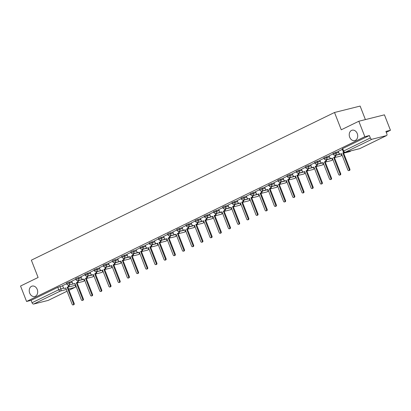 <?xml version="1.0" encoding="UTF-8"?>
<svg xmlns="http://www.w3.org/2000/svg" width="411" height="411" viewBox="0 0 411 411"><rect width="100%" height="100%" fill="white"/><g stroke="black" fill="none" stroke-linecap="round" stroke-linejoin="round"><path stroke-width="0.62" d="M37.231 289.447A5.358 4.156 75.9 0 1 34.765 296.48A5.358 4.156 75.9 0 1 29.695 293.12A5.358 4.156 75.9 0 1 32.161 286.087A5.358 4.156 75.9 0 1 37.231 289.447M357.241 133.554A5.358 4.156 75.9 0 1 354.77 140.588A5.358 4.156 75.9 0 1 349.699 137.228A5.358 4.156 75.9 0 1 352.17 130.195A5.358 4.156 75.9 0 1 357.241 133.554M71.838 281.365L66.983 282.86L66.443 283.21L66.777 284.068L72.172 282.218M81.029 276.891L76.169 278.386L75.634 278.735L75.968 279.588L81.363 277.744M90.22 272.411L84.825 274.26L85.159 275.113L90.554 273.264M99.411 267.936L94.016 269.78L94.35 270.633L99.739 268.789M108.596 263.456L103.742 264.951L103.207 265.306L103.536 266.158L108.93 264.309M117.787 258.981L112.933 260.476L112.398 260.826L112.727 261.679L118.121 259.834M126.978 254.501L121.584 256.351L121.918 257.204L127.312 255.354M136.169 250.027L131.309 251.522L130.775 251.871L131.109 252.729L136.503 250.88M145.36 245.547L139.966 247.396L140.3 248.249L145.694 246.405M154.551 241.072L149.157 242.922L149.491 243.774L154.88 241.925M163.742 236.597L158.348 238.442L158.682 239.294L164.071 237.45M172.928 232.117L168.073 233.612L167.539 233.967L167.868 234.82L173.262 232.97M182.119 227.643L177.264 229.138L176.725 229.487L177.059 230.34L182.453 228.495M191.31 223.163L185.916 225.012L186.25 225.865L191.644 224.016M200.501 218.688L195.641 220.183L195.107 220.532L195.441 221.39L200.835 219.541M209.692 214.208L204.298 216.058L204.632 216.91L210.026 215.066M218.883 209.733L213.489 211.583L213.823 212.436L219.212 210.586M228.069 205.259L223.214 206.754L222.68 207.103L223.009 207.956L228.403 206.111M237.26 200.779L231.866 202.628L232.2 203.481L237.594 201.631M246.451 196.304L241.596 197.799L241.057 198.148L241.391 199.001L246.785 197.157M255.642 191.824L250.248 193.673L250.582 194.526L255.976 192.677M264.833 187.349L259.973 188.844L259.439 189.194L259.773 190.052L265.167 188.202M274.024 182.869L268.63 184.719L268.964 185.572L274.353 183.727M283.21 178.395L278.355 179.89L277.821 180.244L278.149 181.097L283.544 179.247M292.401 173.92L287.546 175.415L287.012 175.764L287.34 176.617L292.735 174.773M301.592 169.44L296.197 171.289L296.531 172.142L301.926 170.293M310.783 164.965L305.928 166.46L305.388 166.809L305.722 167.662L311.117 165.818M319.974 160.485L314.579 162.335L314.913 163.188L320.308 161.338M329.165 156.01L323.77 157.855L324.104 158.713L329.494 156.863M338.356 151.531L332.961 153.38L333.295 154.233L338.685 152.389M386.268 132.311L390.45 130.272L385.919 131.407L386.854 133.811A1.675 1.043 64 0 1 386.566 135.573A1.675 1.043 64 0 1 386.438 135.62L371.94 139.252L345.255 152.25L359.748 148.623L386.438 135.62M365.4 119.596L360.128 106.079L334.518 112.491L341.264 129.794L358.818 121.245L364.84 136.683L26.571 301.474L20.55 286.03L38.105 277.476L31.359 260.173L334.518 112.491M358.818 121.245L384.429 114.833L390.45 130.272M48.411 300.292A1.675 1.043 -116 0 1 48.293 300.364A1.675 1.043 -116 0 1 48.164 300.41L33.671 304.037A1.675 1.043 -116 0 1 32.043 302.743L31.102 300.338L57.792 287.335L62.647 285.84M31.102 300.338L26.571 301.474M369.371 135.553L342.687 148.551L342.152 148.905L343.087 151.31L370.311 137.957L369.371 135.553L364.84 136.683M370.311 137.957A1.675 1.043 64 0 0 371.94 139.252M342.337 149.378L338.289 151.366M333.146 153.853L329.098 155.846M323.955 158.333L319.825 160.341L320.544 161.944A1.675 1.3 -104.1 0 0 322.126 162.997A1.675 1.3 -104.1 0 0 322.327 162.92L323.092 162.55L329.488 178.96A0.961 0.745 -104.1 0 0 330.845 178.302L324.443 161.888L325.209 161.518A1.675 1.3 -104.1 0 0 325.892 159.761M314.764 162.807L310.716 164.801M305.573 167.287L301.53 169.275M296.382 171.762L292.339 173.75M287.197 176.237L283.066 178.251L283.78 179.854A1.675 1.3 -104.1 0 0 285.368 180.902A1.675 1.3 -104.1 0 0 285.563 180.83L286.328 180.46L292.73 196.869A0.961 0.745 -104.1 0 0 294.086 196.211L287.685 179.797L288.45 179.422A1.675 1.3 -104.1 0 0 289.133 177.67M278.006 180.717L273.957 182.705M268.815 185.191L264.766 187.185M259.624 189.671L255.493 191.68L256.212 193.283A1.675 1.3 -104.1 0 0 257.795 194.336A1.675 1.3 -104.1 0 0 257.995 194.259L258.76 193.889L265.157 210.298A0.961 0.745 -104.1 0 0 266.513 209.641L260.117 193.227L260.882 192.857A1.675 1.3 -104.1 0 0 261.56 191.1M250.433 194.146L246.389 196.139M241.242 198.626L237.198 200.614M232.051 203.101L228.007 205.089M222.865 207.576L218.734 209.589L219.448 211.192A1.675 1.3 -104.1 0 0 221.036 212.24A1.675 1.3 -104.1 0 0 221.231 212.168L221.997 211.799L228.398 228.208A0.961 0.745 -104.1 0 0 229.754 227.55L223.353 211.136L224.118 210.761A1.675 1.3 -104.1 0 0 224.802 209.009M213.674 212.055L209.625 214.044M204.483 216.53L200.434 218.524M195.292 221.01L191.161 223.019L191.88 224.622A1.675 1.3 -104.1 0 0 193.463 225.675A1.675 1.3 -104.1 0 0 193.663 225.598L194.429 225.228L200.825 241.637A0.961 0.745 -104.1 0 0 202.181 240.98L195.785 224.565L196.55 224.195A1.675 1.3 -104.1 0 0 197.229 222.438M186.101 225.485L182.058 227.478M176.91 229.965L172.867 231.953M167.724 234.44L163.676 236.428M158.533 238.914L154.402 240.928L155.117 242.531A1.675 1.3 -104.1 0 0 156.704 243.579A1.675 1.3 -104.1 0 0 156.899 243.507L157.665 243.137L164.066 259.547A0.961 0.745 -104.1 0 0 165.422 258.889L159.021 242.475L159.787 242.1A1.675 1.3 -104.1 0 0 160.47 240.348M149.342 243.394L145.294 245.382M140.151 247.869L136.103 249.862M130.96 252.349L126.917 254.337M121.769 256.824L117.726 258.817M112.578 261.304L108.535 263.292M103.392 265.778L99.344 267.767M94.201 270.253L90.153 272.246M85.01 274.733L80.962 276.721M75.819 279.208L71.776 281.201M66.628 283.688L62.503 285.696L63.217 287.299A1.675 1.3 -104.1 0 0 64.799 288.352A1.675 1.3 -104.1 0 0 65 288.281L65.765 287.906L72.166 304.315A0.961 0.745 -104.1 0 0 73.518 303.657L67.121 287.243L67.887 286.873A1.675 1.3 -104.1 0 0 68.565 285.116M338.284 151.351L338.921 152.99A1.675 1.3 -104.1 0 0 340.508 154.043A1.675 1.3 -104.1 0 0 340.704 153.971L341.469 153.596L347.87 170.005A0.961 0.745 -104.1 0 0 349.227 169.347L342.825 152.933L343.591 152.563A1.675 1.3 -104.1 0 0 343.986 152.24M341.52 153.729L341.371 153.801A1.675 1.3 75.9 0 1 341.171 153.873L340.508 154.043M344.346 152.347A1.675 1.3 75.9 0 1 344.259 152.394L343.493 152.769L349.889 169.183A0.961 0.745 75.9 0 1 349.448 170.447L348.78 170.611M342.825 152.933L343.493 152.769M329.093 155.826L329.73 157.47A1.675 1.3 -104.1 0 0 331.317 158.518A1.675 1.3 -104.1 0 0 331.513 158.446L332.283 158.071L338.679 174.485A0.961 0.745 -104.1 0 0 340.036 173.822L333.634 157.413L334.4 157.038A1.675 1.3 -104.1 0 0 335.083 155.286M332.335 158.204L332.18 158.281A1.675 1.3 75.9 0 1 331.98 158.353L331.317 158.518M335.751 155.127A1.675 1.3 75.9 0 1 335.068 156.874L334.302 157.243L340.698 173.658A0.961 0.745 75.9 0 1 340.257 174.922L339.589 175.086M333.634 157.413L334.302 157.243M323.144 162.684L322.989 162.756A1.675 1.3 75.9 0 1 322.794 162.828L322.126 162.997M326.56 159.602A1.675 1.3 75.9 0 1 325.877 161.348L325.111 161.723L331.513 178.133A0.961 0.745 75.9 0 1 331.066 179.396L330.403 179.566M324.443 161.888L325.111 161.723M310.711 164.78L311.353 166.424A1.675 1.3 -104.1 0 0 312.935 167.472A1.675 1.3 -104.1 0 0 313.136 167.4L313.901 167.025L320.297 183.44A0.961 0.745 -104.1 0 0 321.654 182.777L315.258 166.368L316.023 165.993A1.675 1.3 -104.1 0 0 316.701 164.236M313.953 167.159L313.798 167.231A1.675 1.3 75.9 0 1 313.603 167.308L312.935 167.472M317.369 164.081A1.675 1.3 75.9 0 1 316.686 165.828L315.92 166.198L322.322 182.612A0.961 0.745 75.9 0 1 321.875 183.876L321.212 184.041M315.258 166.368L315.92 166.198M301.52 169.26L302.162 170.899A1.675 1.3 -104.1 0 0 303.744 171.947A1.675 1.3 -104.1 0 0 303.945 171.875L304.71 171.505L311.106 187.914A0.961 0.745 -104.1 0 0 312.463 187.257L306.067 170.842L306.832 170.473A1.675 1.3 -104.1 0 0 307.51 168.715M304.762 171.634L304.613 171.711A1.675 1.3 75.9 0 1 304.412 171.783L303.744 171.947M308.178 168.556A1.675 1.3 75.9 0 1 307.495 170.303L306.729 170.678L313.131 187.087A0.961 0.745 75.9 0 1 312.684 188.351L312.021 188.521M306.067 170.842L306.729 170.678M292.334 173.735L292.971 175.374A1.675 1.3 -104.1 0 0 294.553 176.427A1.675 1.3 -104.1 0 0 294.754 176.355L295.519 175.98L301.921 192.394A0.961 0.745 -104.1 0 0 303.272 191.732L296.876 175.322L297.641 174.947A1.675 1.3 -104.1 0 0 298.319 173.19M295.571 176.114L295.422 176.185A1.675 1.3 75.9 0 1 295.221 176.257L294.553 176.427M298.987 173.036A1.675 1.3 75.9 0 1 298.309 174.783L297.543 175.153L303.94 191.567A0.961 0.745 75.9 0 1 303.498 192.831L302.83 192.995M296.876 175.322L297.543 175.153M286.38 180.588L286.231 180.665A1.675 1.3 75.9 0 1 286.03 180.737L285.368 180.902M289.801 177.511A1.675 1.3 75.9 0 1 289.118 179.258L288.352 179.633L294.749 196.042A0.961 0.745 75.9 0 1 294.307 197.306L293.639 197.475M287.685 179.797L288.352 179.633M273.952 182.69L274.589 184.328A1.675 1.3 -104.1 0 0 276.177 185.382A1.675 1.3 -104.1 0 0 276.372 185.31L277.137 184.935L283.539 201.344A0.961 0.745 -104.1 0 0 284.895 200.686L278.494 184.277L279.259 183.902A1.675 1.3 -104.1 0 0 279.942 182.145M277.194 185.068L277.04 185.14A1.675 1.3 75.9 0 1 276.839 185.212L276.177 185.382M280.61 181.991A1.675 1.3 75.9 0 1 279.927 183.732L279.161 184.107L285.558 200.522A0.961 0.745 75.9 0 1 285.116 201.786L284.448 201.95M278.494 184.277L279.161 184.107M264.761 187.169L265.398 188.808A1.675 1.3 -104.1 0 0 266.986 189.856A1.675 1.3 -104.1 0 0 267.186 189.784L267.951 189.409L274.348 205.824A0.961 0.745 -104.1 0 0 275.704 205.161L269.303 188.752L270.068 188.377A1.675 1.3 -104.1 0 0 270.751 186.625M268.003 189.543L267.849 189.62A1.675 1.3 75.9 0 1 267.653 189.692L266.986 189.856M271.419 186.466A1.675 1.3 75.9 0 1 270.736 188.212L269.97 188.582L276.367 204.997A0.961 0.745 75.9 0 1 275.925 206.26L275.257 206.425M269.303 188.752L269.97 188.582M258.812 194.023L258.658 194.095A1.675 1.3 75.9 0 1 258.462 194.167L257.795 194.336M262.228 190.94A1.675 1.3 75.9 0 1 261.545 192.687L260.78 193.062L267.181 209.471A0.961 0.745 75.9 0 1 266.734 210.735L266.071 210.905M260.117 193.227L260.78 193.062M246.379 196.119L247.021 197.763A1.675 1.3 -104.1 0 0 248.604 198.811A1.675 1.3 -104.1 0 0 248.804 198.739L249.569 198.364L255.966 214.778A0.961 0.745 -104.1 0 0 257.322 214.116L250.926 197.706L251.691 197.331A1.675 1.3 -104.1 0 0 252.369 195.574M249.621 198.498L249.467 198.57A1.675 1.3 75.9 0 1 249.272 198.647L248.604 198.811M253.037 195.42A1.675 1.3 75.9 0 1 252.354 197.167L251.589 197.537L257.99 213.951A0.961 0.745 75.9 0 1 257.543 215.215L256.88 215.379M250.926 197.706L251.589 197.537M237.188 200.599L237.83 202.238A1.675 1.3 -104.1 0 0 239.413 203.286A1.675 1.3 -104.1 0 0 239.613 203.214L240.378 202.844L246.78 219.253A0.961 0.745 -104.1 0 0 248.131 218.595L241.735 202.181L242.5 201.811A1.675 1.3 -104.1 0 0 243.178 200.054M240.43 202.972L240.281 203.049A1.675 1.3 75.9 0 1 240.081 203.121L239.413 203.286M243.846 199.895A1.675 1.3 75.9 0 1 243.168 201.642L242.398 202.017L248.799 218.426A0.961 0.745 75.9 0 1 248.357 219.69L247.689 219.859M241.735 202.181L242.398 202.017M228.002 205.074L228.639 206.712A1.675 1.3 -104.1 0 0 230.227 207.766A1.675 1.3 -104.1 0 0 230.422 207.694L231.188 207.319L237.589 223.733A0.961 0.745 -104.1 0 0 238.94 223.07L232.544 206.661L233.309 206.286A1.675 1.3 -104.1 0 0 233.987 204.529M231.239 207.452L231.09 207.524A1.675 1.3 75.9 0 1 230.89 207.596L230.227 207.766M234.655 204.375A1.675 1.3 75.9 0 1 233.977 206.122L233.212 206.492L239.608 222.906A0.961 0.745 75.9 0 1 239.166 224.17L238.498 224.334M232.544 206.661L233.212 206.492M222.048 211.927L221.899 212.004A1.675 1.3 75.9 0 1 221.699 212.076L221.036 212.24M225.469 208.85A1.675 1.3 75.9 0 1 224.786 210.596L224.021 210.971L230.417 227.381A0.961 0.745 75.9 0 1 229.975 228.644L229.307 228.814M223.353 211.136L224.021 210.971M209.62 214.028L210.257 215.667A1.675 1.3 -104.1 0 0 211.845 216.72A1.675 1.3 -104.1 0 0 212.04 216.648L212.811 216.273L219.207 232.683A0.961 0.745 -104.1 0 0 220.563 232.025L214.162 215.616L214.927 215.241A1.675 1.3 -104.1 0 0 215.611 213.484M212.862 216.407L212.708 216.479A1.675 1.3 75.9 0 1 212.508 216.551L211.845 216.72M216.278 213.33A1.675 1.3 75.9 0 1 215.595 215.071L214.83 215.446L221.226 231.861A0.961 0.745 75.9 0 1 220.784 233.124L220.116 233.289M214.162 215.616L214.83 215.446M200.429 218.508L201.071 220.147A1.675 1.3 -104.1 0 0 202.654 221.195A1.675 1.3 -104.1 0 0 202.854 221.123L203.62 220.748L210.016 237.162A0.961 0.745 -104.1 0 0 211.372 236.5L204.971 220.09L205.741 219.715A1.675 1.3 -104.1 0 0 206.42 217.964M203.671 220.882L203.517 220.959A1.675 1.3 75.9 0 1 203.322 221.031L202.654 221.195M207.087 217.804A1.675 1.3 75.9 0 1 206.404 219.551L205.639 219.921L212.04 236.335A0.961 0.745 75.9 0 1 211.593 237.599L210.93 237.764M204.971 220.09L205.639 219.921M194.48 225.362L194.326 225.434A1.675 1.3 75.9 0 1 194.131 225.505L193.463 225.675M197.897 222.279A1.675 1.3 75.9 0 1 197.213 224.026L196.448 224.401L202.849 240.81A0.961 0.745 75.9 0 1 202.402 242.074L201.739 242.243M195.785 224.565L196.448 224.401M182.047 227.458L182.69 229.102A1.675 1.3 -104.1 0 0 184.272 230.15A1.675 1.3 -104.1 0 0 184.472 230.078L185.238 229.703L191.639 246.117A0.961 0.745 -104.1 0 0 192.99 245.454L186.594 229.045L187.359 228.67A1.675 1.3 -104.1 0 0 188.038 226.913M185.289 229.836L185.14 229.908A1.675 1.3 75.9 0 1 184.94 229.985L184.272 230.15M188.706 226.759A1.675 1.3 75.9 0 1 188.022 228.506L187.257 228.876L193.658 245.29A0.961 0.745 75.9 0 1 193.216 246.554L192.548 246.718M186.594 229.045L187.257 228.876M172.861 231.938L173.499 233.576A1.675 1.3 -104.1 0 0 175.086 234.624A1.675 1.3 -104.1 0 0 175.281 234.553L176.047 234.183L182.448 250.592A0.961 0.745 -104.1 0 0 183.799 249.934L177.403 233.52L178.169 233.15A1.675 1.3 -104.1 0 0 178.847 231.393M176.098 234.316L175.949 234.388A1.675 1.3 75.9 0 1 175.749 234.46L175.086 234.624M179.515 231.234A1.675 1.3 75.9 0 1 178.836 232.98L178.071 233.356L184.467 249.765A0.961 0.745 75.9 0 1 184.025 251.029L183.357 251.198M177.403 233.52L178.071 233.356M163.67 236.412L164.308 238.051A1.675 1.3 -104.1 0 0 165.895 239.104A1.675 1.3 -104.1 0 0 166.09 239.032L166.856 238.657L173.257 255.072A0.961 0.745 -104.1 0 0 174.613 254.409L168.212 238L168.978 237.625A1.675 1.3 -104.1 0 0 169.661 235.868M166.907 238.791L166.758 238.863A1.675 1.3 75.9 0 1 166.558 238.935L165.895 239.104M170.329 235.714A1.675 1.3 75.9 0 1 169.645 237.46L168.88 237.83L175.276 254.245A0.961 0.745 75.9 0 1 174.834 255.508L174.166 255.673M168.212 238L168.88 237.83M157.721 243.266L157.567 243.343A1.675 1.3 75.9 0 1 157.367 243.415L156.704 243.579M161.138 240.188A1.675 1.3 75.9 0 1 160.454 241.935L159.689 242.31L166.085 258.719A0.961 0.745 75.9 0 1 165.643 259.983L164.975 260.153M159.021 242.475L159.689 242.31M145.289 245.367L145.926 247.006A1.675 1.3 -104.1 0 0 147.513 248.059A1.675 1.3 -104.1 0 0 147.713 247.987L148.479 247.612L154.875 264.026A0.961 0.745 -104.1 0 0 156.231 263.364L149.83 246.954L150.596 246.579A1.675 1.3 -104.1 0 0 151.279 244.822M148.53 247.746L148.376 247.818A1.675 1.3 75.9 0 1 148.181 247.89L147.513 248.059M151.947 244.668A1.675 1.3 75.9 0 1 151.263 246.41L150.498 246.785L156.894 263.199A0.961 0.745 75.9 0 1 156.452 264.463L155.79 264.627M149.83 246.954L150.498 246.785M136.098 249.847L136.74 251.486A1.675 1.3 -104.1 0 0 138.322 252.534A1.675 1.3 -104.1 0 0 138.522 252.462L139.288 252.087L145.684 268.501A0.961 0.745 -104.1 0 0 147.04 267.838L140.644 251.429L141.41 251.054A1.675 1.3 -104.1 0 0 142.088 249.302M139.339 252.22L139.185 252.297A1.675 1.3 75.9 0 1 138.99 252.369L138.322 252.534M142.756 249.143A1.675 1.3 75.9 0 1 142.072 250.89L141.307 251.265L147.708 267.674A0.961 0.745 75.9 0 1 147.261 268.938L146.599 269.102M140.644 251.429L141.307 251.265M126.907 254.322L127.549 255.961A1.675 1.3 -104.1 0 0 129.131 257.014A1.675 1.3 -104.1 0 0 129.331 256.937L130.097 256.567L136.493 272.976A0.961 0.745 -104.1 0 0 137.849 272.318L131.453 255.904L132.219 255.534A1.675 1.3 -104.1 0 0 132.897 253.777M130.148 256.7L129.999 256.772A1.675 1.3 75.9 0 1 129.799 256.844L129.131 257.014M133.565 253.618A1.675 1.3 75.9 0 1 132.881 255.365L132.116 255.74L138.517 272.149A0.961 0.745 75.9 0 1 138.07 273.413L137.408 273.582M131.453 255.904L132.116 255.74M117.721 258.796L118.358 260.44A1.675 1.3 -104.1 0 0 119.94 261.488A1.675 1.3 -104.1 0 0 120.14 261.417L120.906 261.042L127.307 277.456A0.961 0.745 -104.1 0 0 128.658 276.793L122.262 260.384L123.028 260.009A1.675 1.3 -104.1 0 0 123.706 258.252M120.957 261.175L120.808 261.247A1.675 1.3 75.9 0 1 120.608 261.324L119.94 261.488M124.374 258.098A1.675 1.3 75.9 0 1 123.696 259.844L122.925 260.214L129.326 276.629A0.961 0.745 75.9 0 1 128.884 277.893L128.217 278.057M122.262 260.384L122.925 260.214M108.53 263.276L109.167 264.915A1.675 1.3 -104.1 0 0 110.754 265.963A1.675 1.3 -104.1 0 0 110.949 265.891L111.715 265.521L118.116 281.931A0.961 0.745 -104.1 0 0 119.467 281.273L113.071 264.859L113.837 264.489A1.675 1.3 -104.1 0 0 114.52 262.732M111.766 265.655L111.617 265.727A1.675 1.3 75.9 0 1 111.417 265.799L110.754 265.963M115.183 262.572A1.675 1.3 75.9 0 1 114.505 264.319L113.739 264.694L120.135 281.103A0.961 0.745 75.9 0 1 119.693 282.367L119.026 282.537M113.071 264.859L113.739 264.694M99.339 267.751L99.976 269.39A1.675 1.3 -104.1 0 0 101.563 270.443A1.675 1.3 -104.1 0 0 101.758 270.371L102.524 269.996L108.925 286.41A0.961 0.745 -104.1 0 0 110.282 285.748L103.88 269.339L104.646 268.964A1.675 1.3 -104.1 0 0 105.329 267.207M102.575 270.13L102.426 270.202A1.675 1.3 75.9 0 1 102.226 270.274L101.563 270.443M105.997 267.052A1.675 1.3 75.9 0 1 105.314 268.799L104.548 269.169L110.944 285.583A0.961 0.745 75.9 0 1 110.502 286.847L109.835 287.012M103.88 269.339L104.548 269.169M90.148 272.231L90.785 273.87A1.675 1.3 -104.1 0 0 92.372 274.918A1.675 1.3 -104.1 0 0 92.573 274.846L93.338 274.476L99.734 290.885A0.961 0.745 -104.1 0 0 101.091 290.228L94.689 273.813L95.455 273.443A1.675 1.3 -104.1 0 0 96.138 271.686M93.389 274.605L93.235 274.682A1.675 1.3 75.9 0 1 93.04 274.753L92.372 274.918M96.806 271.527A1.675 1.3 75.9 0 1 96.123 273.274L95.357 273.649L101.753 290.058A0.961 0.745 75.9 0 1 101.311 291.322L100.644 291.491M94.689 273.813L95.357 273.649M80.957 276.706L81.599 278.345A1.675 1.3 -104.1 0 0 83.181 279.398A1.675 1.3 -104.1 0 0 83.382 279.326L84.147 278.951L90.543 295.365A0.961 0.745 -104.1 0 0 91.9 294.702L85.498 278.293L86.269 277.918A1.675 1.3 -104.1 0 0 86.947 276.161M84.198 279.084L84.044 279.156A1.675 1.3 75.9 0 1 83.849 279.228L83.181 279.398M87.615 276.007A1.675 1.3 75.9 0 1 86.932 277.749L86.166 278.124L92.567 294.538A0.961 0.745 75.9 0 1 92.121 295.802L91.458 295.966M85.498 278.293L86.166 278.124M71.766 281.186L72.408 282.825A1.675 1.3 -104.1 0 0 73.99 283.873A1.675 1.3 -104.1 0 0 74.191 283.801L74.956 283.426L81.352 299.84A0.961 0.745 -104.1 0 0 82.709 299.177L76.312 282.768L77.078 282.393A1.675 1.3 -104.1 0 0 77.756 280.641M75.008 283.559L74.853 283.636A1.675 1.3 75.9 0 1 74.658 283.708L73.99 283.873M78.424 280.482A1.675 1.3 75.9 0 1 77.741 282.229L76.975 282.604L83.376 299.013A0.961 0.745 75.9 0 1 82.93 300.277L82.267 300.446M76.312 282.768L76.975 282.604M65.817 288.039L65.668 288.111A1.675 1.3 75.9 0 1 65.467 288.183L64.799 288.352M69.233 284.957A1.675 1.3 75.9 0 1 68.55 286.703L67.784 287.078L74.186 303.488A0.961 0.745 75.9 0 1 73.744 304.751L73.076 304.921M67.121 287.243L67.784 287.078M69.182 282.028L69.516 282.881A1.675 1.3 75.9 0 1 68.945 285.008A1.675 1.3 -104.1 0 1 68.745 285.08L73.533 283.883M78.373 277.553L78.707 278.406A1.675 1.3 75.9 0 1 78.131 280.533A1.675 1.3 -104.1 0 1 77.936 280.605L82.724 279.408M87.564 273.074L87.897 273.932A1.675 1.3 75.9 0 1 87.322 276.053A1.675 1.3 -104.1 0 1 87.127 276.125L91.915 274.928M96.755 268.599L97.088 269.452A1.675 1.3 75.9 0 1 96.513 271.579A1.675 1.3 -104.1 0 1 96.313 271.65L101.101 270.453M105.946 264.124L106.274 264.977A1.675 1.3 75.9 0 1 105.704 267.104A1.675 1.3 -104.1 0 1 105.504 267.176L110.292 265.974M115.137 259.644L115.465 260.497A1.675 1.3 75.9 0 1 114.895 262.624A1.675 1.3 -104.1 0 1 114.695 262.696L119.483 261.499M124.322 255.169L124.656 256.022A1.675 1.3 75.9 0 1 124.086 258.149A1.675 1.3 -104.1 0 1 123.886 258.221L128.674 257.019M133.513 250.689L133.847 251.542A1.675 1.3 75.9 0 1 133.272 253.669A1.675 1.3 -104.1 0 1 133.077 253.741L137.865 252.544M142.704 246.215L143.038 247.068A1.675 1.3 75.9 0 1 142.463 249.194A1.675 1.3 -104.1 0 1 142.268 249.266L147.056 248.069M151.895 241.735L152.229 242.593A1.675 1.3 75.9 0 1 151.654 244.715A1.675 1.3 -104.1 0 1 151.459 244.786L156.247 243.589M161.086 237.26L161.42 238.113A1.675 1.3 75.9 0 1 160.845 240.24A1.675 1.3 -104.1 0 1 160.644 240.312L165.433 239.115M170.277 232.785L170.606 233.638A1.675 1.3 75.9 0 1 170.036 235.765A1.675 1.3 -104.1 0 1 169.835 235.837L174.624 234.635M179.463 228.305L179.797 229.158A1.675 1.3 75.9 0 1 179.227 231.285A1.675 1.3 -104.1 0 1 179.026 231.357L183.815 230.16M188.654 223.831L188.988 224.683A1.675 1.3 75.9 0 1 188.413 226.81A1.675 1.3 -104.1 0 1 188.217 226.882L193.006 225.68M197.845 219.351L198.179 220.204A1.675 1.3 75.9 0 1 197.604 222.33A1.675 1.3 -104.1 0 1 197.408 222.402L202.197 221.205M207.036 214.876L207.37 215.729A1.675 1.3 75.9 0 1 206.795 217.856A1.675 1.3 -104.1 0 1 206.599 217.928L211.388 216.731M216.227 210.396L216.561 211.254A1.675 1.3 75.9 0 1 215.986 213.376A1.675 1.3 -104.1 0 1 215.785 213.448L220.573 212.251M225.418 205.921L225.747 206.774A1.675 1.3 75.9 0 1 225.177 208.901A1.675 1.3 -104.1 0 1 224.976 208.973L229.764 207.776M234.604 201.447L234.938 202.299A1.675 1.3 75.9 0 1 234.368 204.426A1.675 1.3 -104.1 0 1 234.167 204.498L238.955 203.296M243.795 196.967L244.129 197.819A1.675 1.3 75.9 0 1 243.559 199.946A1.675 1.3 -104.1 0 1 243.358 200.018L248.146 198.821M252.986 192.492L253.32 193.345A1.675 1.3 75.9 0 1 252.744 195.472A1.675 1.3 -104.1 0 1 252.549 195.544L257.337 194.341M262.177 188.012L262.511 188.865A1.675 1.3 75.9 0 1 261.935 190.992A1.675 1.3 -104.1 0 1 261.74 191.064L266.528 189.867M271.368 183.537L271.702 184.39A1.675 1.3 75.9 0 1 271.126 186.517A1.675 1.3 -104.1 0 1 270.926 186.589L275.714 185.392M280.559 179.057L280.888 179.915A1.675 1.3 75.9 0 1 280.317 182.037A1.675 1.3 -104.1 0 1 280.117 182.109L284.905 180.912M289.75 174.583L290.079 175.435A1.675 1.3 75.9 0 1 289.508 177.562A1.675 1.3 -104.1 0 1 289.308 177.634L294.096 176.437M298.936 170.108L299.27 170.961A1.675 1.3 75.9 0 1 298.699 173.082A1.675 1.3 -104.1 0 1 298.499 173.159L303.287 171.957M308.127 165.628L308.461 166.481A1.675 1.3 75.9 0 1 307.885 168.608A1.675 1.3 -104.1 0 1 307.69 168.68L312.478 167.483M317.318 161.153L317.652 162.006A1.675 1.3 75.9 0 1 317.076 164.133A1.675 1.3 -104.1 0 1 316.881 164.205L321.669 163.003M326.509 156.673L326.843 157.526A1.675 1.3 75.9 0 1 326.267 159.653A1.675 1.3 -104.1 0 1 326.072 159.725L330.86 158.528M335.7 152.198L336.034 153.051A1.675 1.3 75.9 0 1 335.458 155.178A1.675 1.3 -104.1 0 1 335.258 155.25L340.046 154.048M59.991 286.508L60.931 288.912L63.89 288.173M67.83 287.186L75.66 285.234M74.792 283.662L75.424 285.285A1.675 1.3 -104.1 0 1 74.853 287.407L68.534 288.99M66.397 289.524L60.355 291.039L33.671 304.037M48.164 300.41L67.055 291.209M69.022 290.248L74.853 287.407A1.675 1.043 64 0 0 74.982 287.361A1.675 1.675 0 0 0 75.922 285.907M78.45 280.646L84.245 279.208M83.983 279.187L84.014 279.254A1.675 1.3 -104.1 0 1 83.438 281.381A1.675 1.3 -104.1 0 1 83.238 281.453A1.675 1.675 0 0 0 84.507 279.876M87.641 276.171L93.436 274.728M93.174 274.707L93.199 274.779A1.675 1.3 -104.1 0 1 92.629 276.901A1.675 1.3 -104.1 0 1 92.429 276.973A1.675 1.675 0 0 0 93.698 275.401M96.832 271.692L102.627 270.253M102.365 270.233L102.39 270.299A1.675 1.3 -104.1 0 1 101.82 272.426A1.675 1.3 -104.1 0 1 101.62 272.498A1.675 1.675 0 0 0 102.889 270.921M106.017 267.217L111.818 265.773M111.556 265.753L111.581 265.825A1.675 1.3 -104.1 0 1 111.011 267.951A1.675 1.3 -104.1 0 1 110.811 268.023A1.675 1.675 0 0 0 112.08 266.446M115.208 262.737L121.004 261.298M120.747 261.278L120.772 261.345A1.675 1.3 -104.1 0 1 120.197 263.472A1.675 1.3 -104.1 0 1 120.002 263.543A1.675 1.675 0 0 0 121.266 261.966M124.399 258.262L130.195 256.818M129.938 256.798L129.963 256.87A1.675 1.3 -104.1 0 1 129.388 258.997A1.675 1.3 -104.1 0 1 129.193 259.069A1.675 1.675 0 0 0 130.457 257.492M133.59 253.782L139.386 252.344M139.124 252.323L139.154 252.39A1.675 1.3 -104.1 0 1 138.579 254.517A1.675 1.3 -104.1 0 1 138.379 254.589A1.675 1.675 0 0 0 139.648 253.017M142.781 249.307L148.577 247.869M148.314 247.848L148.34 247.915A1.675 1.3 -104.1 0 1 147.77 250.042A1.675 1.3 -104.1 0 1 147.57 250.114A1.675 1.675 0 0 0 148.839 248.537M151.972 244.833L157.767 243.389M157.505 243.369L157.531 243.44A1.675 1.3 -104.1 0 1 156.961 245.562A1.675 1.3 -104.1 0 1 156.761 245.634A1.675 1.675 0 0 0 158.03 244.062M161.163 240.353L166.958 238.914M166.696 238.894L166.722 238.961A1.675 1.3 -104.1 0 1 166.152 241.087A1.675 1.3 -104.1 0 1 165.952 241.159A1.675 1.675 0 0 0 167.22 239.582M170.349 235.878L176.149 234.434M175.887 234.414L175.913 234.486A1.675 1.3 -104.1 0 1 175.338 236.608A1.675 1.3 -104.1 0 1 175.143 236.685A1.675 1.675 0 0 0 176.406 235.107M179.54 231.398L185.335 229.96M185.078 229.939L185.104 230.006A1.675 1.3 -104.1 0 1 184.529 232.133A1.675 1.3 -104.1 0 1 184.334 232.205A1.675 1.675 0 0 0 185.597 230.628M188.731 226.923L194.526 225.48M194.264 225.459L194.295 225.531A1.675 1.3 -104.1 0 1 193.72 227.658A1.675 1.3 -104.1 0 1 193.519 227.73A1.675 1.675 0 0 0 194.788 226.153M197.922 222.443L203.717 221.005M203.455 220.984L203.486 221.051A1.675 1.3 -104.1 0 1 202.911 223.178A1.675 1.3 -104.1 0 1 202.71 223.25A1.675 1.675 0 0 0 203.979 221.678M207.113 217.969L212.908 216.53M212.646 216.51L212.672 216.576A1.675 1.3 -104.1 0 1 212.102 218.703A1.675 1.3 -104.1 0 1 211.901 218.775A1.675 1.675 0 0 0 213.17 217.198M216.304 213.494L222.099 212.05M221.837 212.03L221.863 212.102A1.675 1.3 -104.1 0 1 221.293 214.223A1.675 1.3 -104.1 0 1 221.092 214.295A1.675 1.675 0 0 0 222.361 212.723M225.49 209.014L231.29 207.576M231.028 207.555L231.054 207.622A1.675 1.3 -104.1 0 1 230.479 209.749A1.675 1.3 -104.1 0 1 230.283 209.821A1.675 1.675 0 0 0 231.547 208.243M234.681 204.539L240.476 203.096M240.219 203.075L240.245 203.147A1.675 1.3 -104.1 0 1 239.67 205.269A1.675 1.3 -104.1 0 1 239.474 205.346A1.675 1.675 0 0 0 240.738 203.769M243.872 200.059L249.667 198.621M249.405 198.6L249.436 198.667A1.675 1.3 -104.1 0 1 248.861 200.794A1.675 1.3 -104.1 0 1 248.665 200.866A1.675 1.675 0 0 0 249.929 199.289M253.063 195.585L258.858 194.141M258.596 194.12L258.627 194.192A1.675 1.3 -104.1 0 1 258.051 196.319A1.675 1.3 -104.1 0 1 257.851 196.391A1.675 1.675 0 0 0 259.12 194.814M262.254 191.105L268.049 189.666M267.787 189.646L267.813 189.712A1.675 1.3 -104.1 0 1 267.242 191.839A1.675 1.3 -104.1 0 1 267.042 191.911A1.675 1.675 0 0 0 268.311 190.339M271.445 186.63L277.24 185.191M276.978 185.171L277.004 185.238A1.675 1.3 -104.1 0 1 276.433 187.365A1.675 1.3 -104.1 0 1 276.233 187.437A1.675 1.675 0 0 0 277.502 185.859M280.631 182.155L286.431 180.712M286.169 180.691L286.195 180.763A1.675 1.3 -104.1 0 1 285.624 182.885A1.675 1.3 -104.1 0 1 285.424 182.957A1.675 1.675 0 0 0 286.693 181.385M289.822 177.675L295.617 176.237M295.36 176.216L295.386 176.283A1.675 1.3 -104.1 0 1 294.81 178.41A1.675 1.3 -104.1 0 1 294.615 178.482A1.675 1.675 0 0 0 295.879 176.905M299.013 173.201L304.808 171.757M304.551 171.736L304.577 171.808A1.675 1.3 -104.1 0 1 304.001 173.93A1.675 1.3 -104.1 0 1 303.806 174.007A1.675 1.675 0 0 0 305.07 172.43M308.204 168.721L313.999 167.282M313.737 167.262L313.768 167.328A1.675 1.3 -104.1 0 1 313.192 169.455A1.675 1.3 -104.1 0 1 312.992 169.527A1.675 1.675 0 0 0 314.261 167.95M317.395 164.246L323.19 162.802M322.928 162.782L322.954 162.854A1.675 1.3 -104.1 0 1 322.383 164.981A1.675 1.3 -104.1 0 1 322.183 165.052A1.675 1.675 0 0 0 323.452 163.475M326.586 159.766L332.381 158.327M332.119 158.307L332.145 158.374A1.675 1.3 -104.1 0 1 331.574 160.501A1.675 1.3 -104.1 0 1 331.374 160.573A1.675 1.675 0 0 0 332.643 159M335.777 155.291L341.572 153.853M341.31 153.827L341.336 153.899A1.675 1.3 -104.1 0 1 340.765 156.026A1.675 1.3 -104.1 0 1 340.565 156.098A1.675 1.675 0 0 0 341.834 154.521M350.758 150.894A1.675 1.675 0 0 1 349.756 151.618A1.675 1.3 -104.1 0 0 349.951 151.546A1.675 1.3 -104.1 0 0 350.511 150.96M342.687 148.551L343.622 150.955A1.675 1.043 -116 0 0 345.255 152.25A1.675 1.3 75.9 0 1 345.055 152.327L359.548 148.695A1.675 1.675 0 0 0 359.877 148.577A1.675 1.043 64 0 0 359.995 148.505M57.792 287.335L58.727 289.745L60.931 288.912A1.675 1.3 -104.1 0 1 60.355 291.039A1.675 1.043 -116 0 1 58.727 289.745L32.043 302.743M386.566 135.573L359.877 148.577A1.675 1.043 64 0 1 359.748 148.623A1.675 1.3 75.9 0 1 359.548 148.695M340.704 153.971L341.371 153.801M343.591 152.563L344.259 152.394M349.227 169.347L349.889 169.183M331.513 158.446L332.18 158.281M334.4 157.038L335.068 156.874M340.036 173.822L340.698 173.658M322.327 162.92L322.989 162.756M325.209 161.518L325.877 161.348M330.845 178.302L331.513 178.133M313.136 167.4L313.798 167.231M316.023 165.993L316.686 165.828M321.654 182.777L322.322 182.612M303.945 171.875L304.613 171.711M306.832 170.473L307.495 170.303M312.463 187.257L313.131 187.087M294.754 176.355L295.422 176.185M297.641 174.947L298.309 174.783M303.272 191.732L303.94 191.567M285.563 180.83L286.231 180.665M288.45 179.422L289.118 179.258M294.086 196.211L294.749 196.042M276.372 185.31L277.04 185.14M279.259 183.902L279.927 183.732M284.895 200.686L285.558 200.522M267.186 189.784L267.849 189.62M270.068 188.377L270.736 188.212M275.704 205.161L276.367 204.997M257.995 194.259L258.658 194.095M260.882 192.857L261.545 192.687M266.513 209.641L267.181 209.471M248.804 198.739L249.467 198.57M251.691 197.331L252.354 197.167M257.322 214.116L257.99 213.951M239.613 203.214L240.281 203.049M242.5 201.811L243.168 201.642M248.131 218.595L248.799 218.426M230.422 207.694L231.09 207.524M233.309 206.286L233.977 206.122M238.94 223.07L239.608 222.906M221.231 212.168L221.899 212.004M224.118 210.761L224.786 210.596M229.754 227.55L230.417 227.381M212.04 216.648L212.708 216.479M214.927 215.241L215.595 215.071M220.563 232.025L221.226 231.861M202.854 221.123L203.517 220.959M205.741 219.715L206.404 219.551M211.372 236.5L212.04 236.335M193.663 225.598L194.326 225.434M196.55 224.195L197.213 224.026M202.181 240.98L202.849 240.81M184.472 230.078L185.14 229.908M187.359 228.67L188.022 228.506M192.99 245.454L193.658 245.29M175.281 234.553L175.949 234.388M178.169 233.15L178.836 232.98M183.799 249.934L184.467 249.765M166.09 239.032L166.758 238.863M168.978 237.625L169.645 237.46M174.613 254.409L175.276 254.245M156.899 243.507L157.567 243.343M159.787 242.1L160.454 241.935M165.422 258.889L166.085 258.719M147.713 247.987L148.376 247.818M150.596 246.579L151.263 246.41M156.231 263.364L156.894 263.199M138.522 252.462L139.185 252.297M141.41 251.054L142.072 250.89M147.04 267.838L147.708 267.674M129.331 256.937L129.999 256.772M132.219 255.534L132.881 255.365M137.849 272.318L138.517 272.149M120.14 261.417L120.808 261.247M123.028 260.009L123.696 259.844M128.658 276.793L129.326 276.629M110.949 265.891L111.617 265.727M113.837 264.489L114.505 264.319M119.467 281.273L120.135 281.103M101.758 270.371L102.426 270.202M104.646 268.964L105.314 268.799M110.282 285.748L110.944 285.583M92.573 274.846L93.235 274.682M95.455 273.443L96.123 273.274M101.091 290.228L101.753 290.058M83.382 279.326L84.044 279.156M86.269 277.918L86.932 277.749M91.9 294.702L92.567 294.538M74.191 283.801L74.853 283.636M77.078 282.393L77.741 282.229M82.709 299.177L83.376 299.013M65 288.281L65.668 288.111M67.887 286.873L68.55 286.703M73.518 303.657L74.186 303.488M349.756 151.618L343.642 153.149M333.295 154.233A1.675 1.675 0 0 0 335.258 155.25M340.565 156.098L334.451 157.629M324.104 158.713A1.675 1.675 0 0 0 326.072 159.725M331.374 160.573L325.26 162.104M314.913 163.188A1.675 1.675 0 0 0 316.881 164.205M322.183 165.052L316.069 166.583M305.722 167.662A1.675 1.675 0 0 0 307.69 168.68M312.992 169.527L306.878 171.058M296.531 172.142A1.675 1.675 0 0 0 298.499 173.159M303.806 174.007L297.687 175.538M287.34 176.617A1.675 1.675 0 0 0 289.308 177.634M294.615 178.482L288.501 180.013M278.149 181.097A1.675 1.675 0 0 0 280.117 182.109M285.424 182.957L279.31 184.488M268.964 185.572A1.675 1.675 0 0 0 270.926 186.589M276.233 187.437L270.119 188.968M259.773 190.052A1.675 1.675 0 0 0 261.74 191.064M267.042 191.911L260.928 193.442M250.582 194.526A1.675 1.675 0 0 0 252.549 195.544M257.851 196.391L251.738 197.922M241.391 199.001A1.675 1.675 0 0 0 243.358 200.018M248.665 200.866L242.547 202.397M232.2 203.481A1.675 1.675 0 0 0 234.167 204.498M239.474 205.346L233.361 206.877M223.009 207.956A1.675 1.675 0 0 0 224.976 208.973M230.283 209.821L224.17 211.352M213.823 212.436A1.675 1.675 0 0 0 215.785 213.448M221.092 214.295L214.979 215.826M204.632 216.91A1.675 1.675 0 0 0 206.599 217.928M211.901 218.775L205.788 220.306M195.441 221.39A1.675 1.675 0 0 0 197.408 222.402M202.71 223.25L196.597 224.781M186.25 225.865A1.675 1.675 0 0 0 188.217 226.882M193.519 227.73L187.406 229.261M177.059 230.34A1.675 1.675 0 0 0 179.026 231.357M184.334 232.205L178.22 233.736M167.868 234.82A1.675 1.675 0 0 0 169.835 235.837M175.143 236.685L169.029 238.216M158.682 239.294A1.675 1.675 0 0 0 160.644 240.312M165.952 241.159L159.838 242.69M149.491 243.774A1.675 1.675 0 0 0 151.459 244.786M156.761 245.634L150.647 247.165M140.3 248.249A1.675 1.675 0 0 0 142.268 249.266M147.57 250.114L141.456 251.645M131.109 252.729A1.675 1.675 0 0 0 133.077 253.741M138.379 254.589L132.265 256.12M121.918 257.204A1.675 1.675 0 0 0 123.886 258.221M129.193 259.069L123.074 260.6M112.727 261.679A1.675 1.675 0 0 0 114.695 262.696M120.002 263.543L113.888 265.074M103.536 266.158A1.675 1.675 0 0 0 105.504 267.176M110.811 268.023L104.697 269.554M94.35 270.633A1.675 1.675 0 0 0 96.313 271.65M101.62 272.498L95.506 274.029M85.159 275.113A1.675 1.675 0 0 0 87.127 276.125M92.429 276.973L86.315 278.504M75.968 279.588A1.675 1.675 0 0 0 77.936 280.605M83.238 281.453L77.124 282.984M66.777 284.068A1.675 1.675 0 0 0 68.745 285.08M48.293 300.364L67.06 291.219M69.027 290.264L74.982 287.361M343.087 151.31A1.675 1.675 0 0 0 345.055 152.327"/></g></svg>
